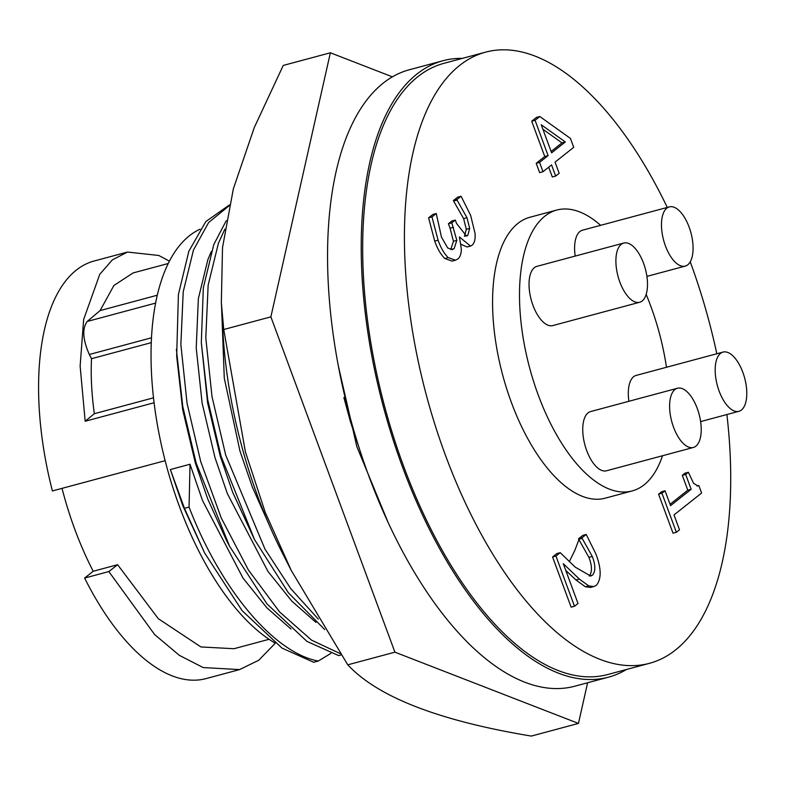 <?xml version="1.0" encoding="UTF-8"?>
<svg xmlns="http://www.w3.org/2000/svg" width="786" height="786" viewBox="0 0 786 786"><rect width="100%" height="100%" fill="white"/><g stroke="black" fill="none" stroke-linecap="round" stroke-linejoin="round"><path stroke-width="1.18" d="M587.614 682.769L578.457 723.425L394.916 652.174L347.776 664.828L291.282 570.518L265.236 512.334L245.419 451.96L223.735 329.511L221.338 302.698L222.517 247.6L233.344 188.856L254.222 127.686L283.235 65.434L330.375 52.78L392.401 76.851M394.916 652.174L270.875 316.856L223.735 329.511M578.457 723.425L531.316 736.079C438.971 720.791 377.791 697.044 347.776 664.828M270.875 316.856L330.375 52.78M338.147 365.068L356.815 446.556L387.842 521.806M221.338 302.698L222.959 332.144A275.11 127.037 75 0 0 282.105 552.45L291.272 570.518M623.75 243.041L536.887 266.366A30.654 14.158 75 0 0 534.362 267.662A30.654 14.158 75 0 0 532.014 302.541A30.654 14.158 75 0 0 552.784 325.581L639.647 302.256A30.654 14.158 75 0 0 642.172 300.969A30.654 14.158 75 0 0 644.52 266.081A30.654 14.158 75 0 0 623.75 243.041A30.654 14.158 75 0 0 621.225 244.338A30.654 14.158 75 0 0 618.877 279.217A30.654 14.158 75 0 0 639.647 302.256M677.463 388.245L590.6 411.569A30.654 14.158 75 0 0 588.075 412.856A30.654 14.158 75 0 0 585.727 447.745A30.654 14.158 75 0 0 606.497 470.785L693.36 447.46A30.654 14.158 75 0 0 695.885 446.163A30.654 14.158 75 0 0 698.233 411.284A30.654 14.158 75 0 0 677.463 388.245A30.654 14.158 75 0 0 674.938 389.542A30.654 14.158 75 0 0 672.59 424.42A30.654 14.158 75 0 0 693.36 447.46M669.328 206.885A30.654 14.158 75 0 0 666.803 208.182A30.654 14.158 75 0 0 664.455 243.061A30.654 14.158 75 0 0 685.225 266.1A30.654 14.158 75 0 0 687.75 264.813A30.654 14.158 75 0 0 690.098 229.925A30.654 14.158 75 0 0 669.328 206.885L582.455 230.21A30.654 14.158 75 0 0 579.93 231.506A30.654 14.158 75 0 0 575.195 256.079M723.032 352.089A30.654 14.158 75 0 0 720.507 353.386A30.654 14.158 75 0 0 718.158 388.264A30.654 14.158 75 0 0 738.928 411.304A30.654 14.158 75 0 0 741.453 410.007A30.654 14.158 75 0 0 743.802 375.128A30.654 14.158 75 0 0 723.032 352.089L636.169 375.413A30.654 14.158 75 0 0 633.644 376.7A30.654 14.158 75 0 0 628.908 401.282M221.642 308.269L224.275 378.095L239.907 450.859L252.326 487.006L268.448 523.24M226.27 220.64L213.792 244.525L203.338 287.823L201.314 342.627L207.622 402.923L220.247 456.145L232.666 492.291L254.517 539.589L288.344 592.732L324.726 629.576M211.316 251.5L207.887 259.567L198.357 298.651L196.225 347.982L202.09 402.884L214.971 457.56L227.39 493.706L267.947 571.412L291.832 601.133L315.962 622.374M229.404 204.979L205.873 221.524L188.856 251.225L178.402 294.524L176.673 356.038L182.676 409.624L195.301 462.836L207.73 498.982L226.466 540.326L229.581 546.28L267.014 603.933L306.943 641.396L338.628 655.593L341.085 654.925M274.54 642.732A220.09 101.63 -105 0 1 179.454 506.577A220.09 101.63 -105 0 1 200.057 229.178M291.017 629.065L266.896 607.833L243.012 578.113L202.454 500.397L190.025 464.251L170.366 469.537L182.784 505.683L204.635 552.98L242.078 610.624L282.007 648.096L313.683 662.284L318.301 661.046L330.818 653.421M62.045 488.361A194.545 89.83 75 0 0 74.857 529.469A194.545 89.83 75 0 0 93.21 571.255L84.623 578.064A216.16 99.812 -105 0 0 206.099 678.583L239.583 669.593L203.161 667.56L179.355 655.347L154.655 634.587L108.841 571.56L117.625 564.702L93.21 571.255M269.067 639.293L233.982 648.715L200.941 646.957L158.32 618.71L117.625 564.702M662.5 455.742A145.42 67.144 -105 0 1 632.18 490.936A145.42 67.144 -105 0 1 538.272 395.093A145.42 67.144 -105 0 1 556.773 210.049A145.42 67.144 -105 0 1 600.632 225.327M646.171 294.445A145.42 67.144 -105 0 1 650.68 305.901A145.42 67.144 -105 0 1 666.479 367.268M632.18 490.936L605.249 498.167A145.42 67.144 -105 0 1 511.342 402.324A145.42 67.144 -105 0 1 529.833 217.28L556.773 210.049M726.893 414.536A316.385 146.088 -105 0 1 649.58 663.286A316.385 146.088 -105 0 1 445.259 454.75A316.385 146.088 -105 0 1 485.502 52.171A316.385 146.088 -105 0 1 667.285 207.435M485.502 52.171L443.756 63.381A316.385 146.088 75 0 0 403.513 465.951A316.385 146.088 75 0 0 607.833 674.496L649.58 663.286M626.471 669.485A319.136 147.355 -105 0 1 608.541 677.149A319.136 147.355 -105 0 1 392.312 437.301A319.136 147.355 -105 0 1 416.757 74.179A319.136 147.355 -105 0 1 443.039 60.718A319.136 147.355 -105 0 1 462.404 58.37M608.541 677.149L574.871 686.188A319.136 147.355 -105 0 1 358.642 446.34A319.136 147.355 -105 0 1 383.087 83.218A319.136 147.355 -105 0 1 409.368 69.758L443.039 60.718M551.114 151.472L561.951 142.875L542.89 129.238M565.321 141.971L541.22 124.728L551.615 152.838L565.321 141.971L561.951 142.875M459.427 236.93L461.343 249.123C461.205 254.173 459.977 257.484 457.658 259.056L455.467 260.205L448.177 257.602C444.1 253.524 440.73 247.718 438.077 240.182L431.976 216.926L436.259 213.527L441.467 237.117L447.696 247.963L452.245 249.643L454.131 248.631L456.823 240.369L451.783 222.841L455.281 220.07L456.538 223.45L466.471 236.065L467.808 235.368L469.674 228.392L466.982 217.712L456.784 199.644L461.068 196.245L470.627 215.315L475.078 233.53C475.451 239.445 474.41 243.365 471.954 245.301L470.47 246.077L459.427 236.93M577.995 603.471L574.497 606.252L555.938 556.066L560.212 552.676L575.244 567.148L590.708 576.069L592.536 575.106C595.67 571.363 595.592 565.154 592.3 556.478L581.895 537.879L586.209 534.451L595.886 553.943C601.378 568.396 601.565 578.82 596.446 585.226L593.872 586.562L588.694 585.855L579.341 579.076L563.277 563.67L577.995 603.471M679.497 529.803L676.382 532.279L661.95 493.244L665.054 490.778L670.556 505.644L691.169 489.295L685.667 474.43L688.389 472.268L693.566 483.321L697.919 485.945L698.823 485.532L701.603 493.038L673.995 514.938L679.497 529.803M559.18 173.284L555.682 176.064L551.556 164.913L542.998 171.702L539.56 162.407L548.117 155.618L535.06 120.307L539.825 116.525L570.43 138.424L573.721 147.326L555.054 162.132L559.18 173.284M470.47 246.077L467.11 246.981L460.95 244.279M461.068 196.245L457.707 197.148L453.414 200.548L456.784 199.644M456.961 200.135L453.601 201.039L453.414 200.548M466.982 217.712L463.622 218.616L453.601 201.039M469.674 228.392L466.304 229.296L463.622 218.616M464.447 236.272L466.304 229.296M467.808 235.368L465.106 236.095M455.281 220.07L451.921 220.974L448.413 223.745L451.783 222.841M453.424 227.292L450.064 228.195L448.413 223.745M456.823 240.369L453.453 241.273L450.064 228.195M454.131 248.631L450.761 249.535L453.453 241.273M436.259 213.527L432.899 214.431L428.606 217.83L431.976 216.926M438.077 240.182L434.707 241.086L428.606 217.83M448.177 257.602L444.807 258.506C440.73 254.428 437.37 248.622 434.707 241.086M455.467 260.205L452.107 261.109L444.807 258.506M588.694 585.855L585.324 586.759L575.971 579.98L565.763 570.4M593.872 586.562L590.512 587.466L585.324 586.759M586.209 534.451L582.848 535.354L578.525 538.783L581.895 537.879M582.082 538.381L578.722 539.284L578.525 538.783M592.3 556.478L588.93 557.382L578.722 539.284M592.536 575.106L589.166 576.01C592.3 572.267 592.222 566.058 588.93 557.382M560.212 552.676L556.842 553.58L552.568 556.969L555.938 556.066M574.497 606.252L571.127 607.156L552.568 556.969M698.823 485.532L697.025 486.013M688.389 472.268L685.019 473.172L682.297 475.334L685.667 474.43M691.169 489.295L687.799 490.199L682.297 475.334M670.055 504.278L687.799 490.199M665.054 490.778L661.694 491.682L658.58 494.148L661.95 493.244M676.382 532.279L673.013 533.183L658.58 494.148M690.236 261.817A316.385 146.088 -105 0 1 716.812 353.759M539.825 116.525L536.455 117.428L531.69 121.211L535.06 120.307M548.117 155.618L544.757 156.522L531.69 121.211M539.56 162.407L536.199 163.311L544.757 156.522M542.998 171.702L539.638 172.606L536.199 163.311M555.682 176.064L552.312 176.968L548.697 167.182M154.046 402.746L85.173 421.247L94.32 413.711C91.628 393.845 90.685 375.502 91.5 358.701L89.319 354.496C82.756 339.513 82.049 328.499 87.207 321.464L100.087 310.588L113.911 285.485L133.089 272.939L168.175 263.516M85.173 421.247L80.133 366.04L83.65 319.499L99.763 274.314L112.418 259.832L127.479 252.06L158.792 255.47L169.383 261.129M165.119 460.684L52.397 490.945A216.16 99.812 -105 0 1 93.996 261.05L127.479 252.06M108.841 571.56L84.623 578.064M275.238 643.262L258.8 660.211L239.583 669.593M153.466 397.834L94.32 413.711M151.217 342.667L91.5 358.701M157.22 295.241L100.087 310.588M190.025 464.251L189.053 507.088L184.435 508.326L170.366 469.537M184.435 508.326L204.635 552.98M189.053 507.088C221.249 590.659 274.55 653.068 318.301 661.046M176.378 349.328L182.755 406.352L196.136 462.974L229.581 546.28M229.247 205.657L208.624 222.536L193.474 249.987L183.217 291.793L180.859 344.553L187.048 403.267L200.754 461.736L221.269 518.013L248.396 569.988L279.6 611.94L311.561 640.158L340.21 653.608M201.314 342.627L207.701 399.661L221.072 456.273L254.517 539.589M224.855 229.158L218.41 243.287L208.152 285.092L205.794 337.852L211.994 396.566L225.69 455.035L265 549.188L290.83 588.743L318.281 619.073M343.885 397.539L350.389 421.561L360.126 450.948M569.29 561.656L574.782 550.495L579.115 539.176M579.341 579.076L575.971 579.98M151.433 337.813L89.319 354.496M155.549 303.111L87.207 321.464M700.621 421.591L738.928 411.304M646.907 276.387L685.225 266.1"/></g></svg>
